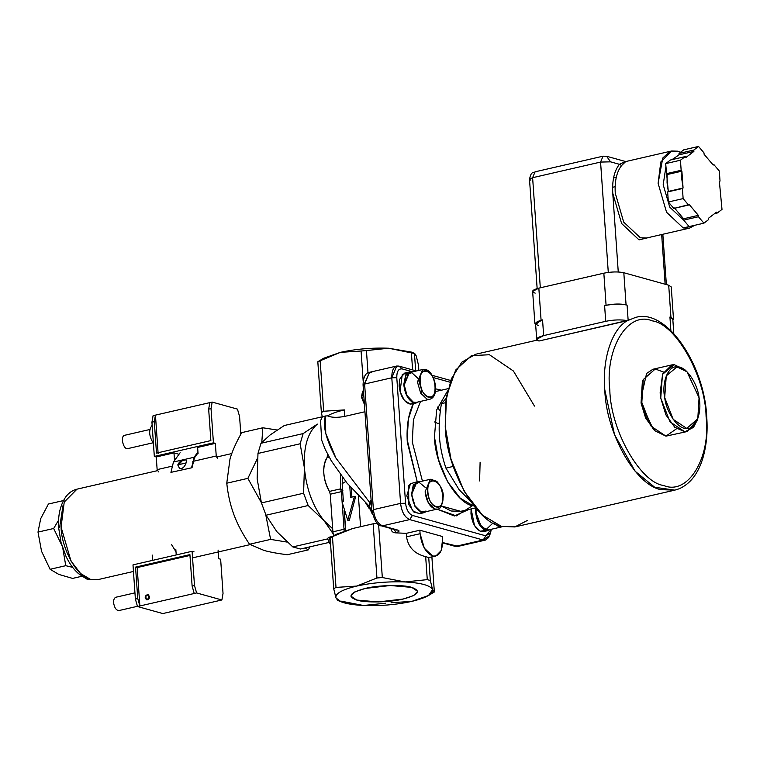 <?xml version="1.0" encoding="UTF-8"?>
<svg xmlns="http://www.w3.org/2000/svg" width="760" height="760" viewBox="0 0 760 760"><rect width="100%" height="100%" fill="white"/><g stroke="black" fill="none" stroke-linecap="round" stroke-linejoin="round"><path stroke-width="1.14" d="M425.666 556.662L427.272 579.633L425.666 556.662C414.57 553.878 408.196 547.267 406.543 536.826L406.296 533.339L395.058 532.817L395.998 532.598L393.718 528.542L395.998 532.598L395.058 532.817C392.787 532.484 391.457 531.269 391.067 529.15L392.274 528.875L391.067 529.15L391.029 528.523L391.067 529.15C391.457 531.269 392.787 532.484 395.058 532.817L406.296 533.339L419.852 530.223L442.291 536.456L442.538 539.952L441.19 550.62L435.755 556.12L432.659 556.016L424.327 548.188L420.09 533.71L406.543 536.826L420.09 533.71L419.852 530.223L406.296 533.339L406.543 536.826C408.196 547.267 414.57 553.878 425.666 556.662L428.726 557.517L430.331 580.488L432.573 589.617L434.34 592.002L431.889 557.004L434.34 592.002L432.573 589.617C430.445 585.438 421.268 582.882 405.033 581.951L382.318 577.533L376.95 577.989L356.716 586.074C372.124 582.721 388.236 581.343 405.033 581.951C388.236 581.343 372.124 582.721 356.716 586.074C342.048 589.636 335.122 593.56 335.939 597.844L333.678 588.553L330.135 537.909L333.697 588.715L336.005 587.413L332.452 536.598L330.144 537.899M414.456 353.505L415.663 370.747L414.456 353.505L416.224 355.898L414.456 353.505L411.397 352.659L414.846 353.514L411.521 352.108L388.683 348.232L411.397 352.659L412.604 369.892L411.397 352.659L388.683 348.232C371.887 347.624 355.784 349.001 340.366 352.355L320.131 360.43L323.684 411.245L344.394 409.916L344.85 416.366C337.231 417.8 331.464 417.63 327.55 415.872L325.432 415.986C322.401 425.229 325.897 439.251 335.92 458.071L369.806 502.664L335.92 458.071L325.745 433.409L325.432 415.986L327.55 415.872C331.464 417.63 337.231 417.8 344.85 416.366L364.942 411.749L344.85 416.366L344.394 409.916C336.898 411.654 331.284 413.639 327.55 415.872C331.284 413.639 336.898 411.654 344.394 409.916L323.684 411.245L320.131 360.43L317.822 361.741L321.375 412.556L317.813 361.741L340.366 352.355L321.708 359.584M344.356 511.167L345.553 528.361L344.023 529.264L344.137 530.869L341.392 491.653L342.922 490.76L341.392 491.653L340.537 488.87L342.579 489.81L340.537 488.87L341.392 491.653L330.267 494.219L332.899 531.819L333.583 536.189L332.899 531.819L344.023 529.264L332.899 531.819L332.68 528.76L324.121 520.781C312.901 506.701 306.337 489.079 304.418 467.913L300.133 443.773L303.145 433.58L260.984 443.279L257.973 453.463L300.133 443.773L257.973 453.463L257.146 478.781L261.43 502.92L303.591 493.221L304.418 467.913C303.392 446.984 307.705 432.383 317.357 424.108L303.145 433.58L300.133 443.773L304.418 467.913L303.591 493.221L308.17 505.523L324.121 520.781L333.099 533.719L324.121 520.781L308.17 505.523L303.591 493.221L261.43 502.92L266.019 515.223L308.17 505.523L266.019 515.223L261.43 502.92L257.146 478.772M345.553 528.361L344.023 529.264L341.392 491.653L330.267 494.219L329.403 491.425L340.537 488.87L340.632 474.848L340.537 488.87L329.403 491.425L330.267 494.219L332.68 528.76L324.121 520.781C312.901 506.701 306.337 489.079 304.418 467.913C303.392 446.984 307.705 432.383 317.357 424.108L303.145 433.58L260.984 443.279L270.085 434.986L284.306 425.514L322.287 416.774L284.306 425.514L270.085 434.986L260.984 443.279L257.973 453.463L257.146 478.781M418.494 365.341L418.845 370.405L418.465 365.019L416.224 355.889M395.998 532.598C399.304 531.706 399.912 530.869 397.831 530.1L396.625 530.081L397.831 530.1C399.912 530.869 399.304 531.706 395.998 532.598M332.604 536.417L328.852 537.282L330.401 541.775L328.852 537.282L327.474 538.517L328.852 537.282L332.604 536.417M442.605 542.868L454.765 546.25L458.223 546.345L442.615 542.554L455.971 546.269L483.16 540.018L485.868 535.847L412.423 515.432L409.716 519.593L483.16 540.018L489.497 535.733L490.627 532.636L485.868 535.847L483.16 540.018L455.971 546.269L458.223 546.345L485.412 540.094L483.16 540.018L409.716 519.593L412.423 515.432C408.69 513.731 406.401 509.684 405.574 503.262L400.577 503.376C401.651 511.983 404.7 517.389 409.716 519.593C404.728 517.341 401.688 511.936 400.577 503.376L405.574 503.262L396.786 377.682L391.799 377.796L400.577 503.376L373.397 509.627C374.471 518.234 377.52 523.64 382.527 525.844L409.716 519.593L382.527 525.844L397.831 530.1L382.527 525.844C377.52 523.64 374.471 518.234 373.397 509.627L400.577 503.376L391.799 377.796L396.786 377.682C396.71 371.421 398.506 368.505 402.183 368.913L398.981 366.111C394.117 365.626 391.723 369.522 391.799 377.796L364.61 384.047L373.397 509.627L364.61 384.047L391.799 377.796L396.729 366.035L398.981 366.111L402.183 368.913L412.661 371.83L402.183 368.913C398.534 368.552 396.739 371.478 396.786 377.682L405.574 503.262C406.401 509.684 408.69 513.731 412.423 515.432L485.868 535.847L491.273 529.283L490.627 532.636M329.004 542.44L300.39 549.024L292.79 546.915L276.849 531.658L266.019 515.223L276.849 531.658L292.79 546.915L327.588 538.916L292.79 546.915L300.39 549.024L329.004 542.44M261.345 502.607L247.874 478.353L226.765 483.208C227.99 494.779 230.375 505.276 233.918 514.7C237.405 524.134 242.601 533.986 249.517 544.255L270.617 539.4L265.705 514.51L270.617 539.4L249.517 544.255L264.138 550.468C269.933 552.092 277.618 553.517 287.213 554.733L308.313 549.879L287.213 554.733C277.618 553.517 269.933 552.092 264.138 550.468L249.517 544.255C242.601 533.986 237.405 524.134 233.918 514.7C230.375 505.276 227.99 494.779 226.765 483.208L247.874 478.353L257.44 458.403L247.874 478.353L261.345 502.607M310.023 546.811L308.313 549.879L304.998 547.969L308.313 549.879L310.023 546.811M287.071 542.079L270.617 539.4L287.071 542.079M261.801 442.367L262.817 427.776L241.708 432.63C236.198 442.329 232.294 451.088 230.014 458.888L226.765 483.208L230.014 458.888C232.294 451.088 236.198 442.329 241.708 432.63L262.817 427.776L277.144 430.017L262.817 427.776L261.801 442.367M157.377 470.677L76.978 489.164L64.23 502.075L61.066 527.098C61.446 549.033 77.653 577.799 90.535 579.414L97.793 579.661L133.456 571.453M363.166 380.912L361.076 351.015L340.366 352.355L361.076 351.015L363.166 380.912M404.149 385.073C405.194 393.642 408.215 399.313 413.193 402.087L416.242 402.391L429.542 399.332L427.148 399.256L420.717 393.205L417.44 382.023L422.683 369.522L409.383 372.58L404.149 385.073M363.432 390.212L361.893 396.606L364.41 404.139L361.893 396.606L362.416 391.979L363.432 390.212M426.037 511.043L421.202 511.974L414.969 505.799L411.825 494.845L413.526 485.231L419.13 482.344L425.22 487.359M419.216 481.849L413.288 484.804L411.512 494.76L414.779 506.112L421.24 512.496L426.075 511.661L424.042 512.686L421.24 512.496L414.779 506.112L411.512 494.76L416.945 481.821L419.216 481.849M493.107 522.908L485.726 529.929L479.417 524.106L476.064 513.247L476.083 508.535L476.016 512.686L481.251 526.737L488.119 530.005L501.41 526.946L499.016 526.87L494.532 523.668L499.016 526.87L502.407 526.623M485.697 530.461L480.111 531.202L474.468 525.454L471.105 508.934L470.981 513.693C472.159 523.156 475.513 529.102 481.033 531.534L483.512 531.62L488.233 530.537L485.763 530.452C480.253 527.924 476.9 521.977 475.712 512.611L475.788 508.193L475.76 513.161L479.227 524.419L485.763 530.452L490.267 529.511M663.708 485.507C687.781 495.805 711.094 457.89 706.097 416.565C705.403 376.428 675.754 323.798 652.194 320.853C628.111 310.545 604.798 348.46 609.805 389.794C610.498 429.923 640.139 482.562 663.708 485.507M537.168 340.109L475.589 354.274L461.795 362.197L451.288 378.888L445.73 401.736L445.246 426.607C445.977 468.435 476.872 523.308 501.439 526.366L515.28 526.841L674.842 490.133L654.711 487.274L635.094 471.2L614.536 434.682L604.808 389.899C601.929 357.504 612.873 327.512 628.149 320.302L538.944 341.022L627.532 320.644L635.151 317.575C665.978 307.401 704.577 364.41 706.733 416.993C707.807 431.661 706.543 445.303 702.943 457.9C698.174 473.67 690.213 483.977 679.041 488.822L674.842 490.133L660.991 489.668C635.217 485.07 605.881 432.164 604.808 389.899C601.977 358.682 612.303 327.883 628.149 320.302L627.086 305.111L628.149 320.302M535.173 293.123C530.927 291.584 532.142 289.921 538.84 288.135L603.839 273.182C611.486 271.69 618.146 271.538 623.817 272.735L668.705 285.219L668.961 288.981M673.806 333.535L672.79 318.953L669.931 317.024L670.871 330.591L669.931 317.024L670.947 317.309L668.705 285.219L623.817 272.735C618.146 271.538 611.486 271.69 603.839 273.182L538.84 288.135L532.636 291.412L534.878 323.503L541.082 320.226L538.84 288.135L541.082 320.226L542.554 319.894L543.656 335.587L605.701 321.319L604.608 305.615L606.081 305.273L603.839 273.182L606.081 305.273C613.728 303.781 620.388 303.63 626.069 304.827L623.817 272.735L626.069 304.827L627.086 305.111C620.72 303.743 613.225 303.915 604.608 305.615L606.081 305.273C613.728 303.781 620.388 303.63 626.069 304.827L627.086 305.111C620.72 303.743 613.225 303.915 604.608 305.615L605.701 321.319C613.814 319.703 621.091 319.476 627.532 320.644C621.091 319.476 613.814 319.703 605.701 321.319L543.656 335.587C536.541 337.478 534.964 339.283 538.944 341.022L536.683 339.273L543.656 335.587L542.554 319.894C535.125 321.898 533.748 323.769 538.441 325.498M530.784 180.196L529.511 179.341C531.325 170.354 533.235 173.612 535.078 171.817L532.617 177.697L540.312 287.793L532.617 177.697L529.511 179.341L532.617 177.697L535.078 171.817L536.208 171.855M535.078 171.817L603.041 156.189L600.571 162.07L603.041 156.189L606.584 156.266L610.565 161.842L619.419 164.302L625.575 161.548L619.419 164.302L610.565 161.842L600.571 162.07L532.617 177.697L600.571 162.07L608.285 272.403L600.571 162.07L610.565 161.842L606.584 156.266L625.717 161.557L621.623 165.509C616.692 171.807 614.564 181.032 615.258 193.182L623.722 222.148L640.376 237.794L646.57 238.004L689.415 228.152L683.221 227.943L666.567 212.287L658.103 183.331L660.801 161.994L671.669 150.983L677.853 151.192L680.608 152.237L677.853 151.192L669.788 151.591L662.777 158.023L658.103 183.331L666.567 212.287L683.221 227.943L694.887 225.255L689.415 228.152M651.434 236.882L639.027 239.875L621.614 223.516L612.76 193.239L618.26 271.966L612.76 193.239C612.038 180.528 614.26 170.886 619.419 164.302L621.623 165.509L622.297 164.702M665.133 284.221L661.656 234.536L665.133 284.221M689.13 226.584L683.677 220.124L683.582 218.766L674.452 207.955L683.582 218.766L683.677 220.124L698.459 216.733L698.355 215.365L683.582 218.766L698.355 215.365L689.225 204.554L673.806 208.439L668.353 201.989L667.65 191.919L668.297 191.434L665.674 163.618L670.424 159.999L665.674 163.618L666.378 173.689L681.15 170.287L680.447 160.218L665.674 163.618L680.447 160.218L685.197 156.607L670.424 159.999L685.197 156.607L685.938 157.482L693.889 151.42L693.794 150.052L698.544 146.442L683.762 149.834L679.022 153.453L683.762 149.834L698.544 146.442L703.997 152.893L704.092 154.261L713.222 165.062L713.868 164.578L719.321 171.028L720.024 181.099L719.378 181.593L722 209.399L717.25 213.018L715.673 213.38L717.25 213.018L716.509 212.144L708.558 218.196L708.653 219.564L703.903 223.184L698.459 216.733L683.677 220.124L689.13 226.584L703.903 223.184L698.459 216.733L698.355 215.365L689.225 204.554L688.579 205.048L683.126 198.597L682.423 188.527L667.65 191.919L668.353 201.989L683.126 198.597L682.423 188.527L683.069 188.034L681.843 179.427L681.891 171.171L667.119 174.562L667.071 182.818L668.297 191.434L683.069 188.034L681.891 171.171L681.15 170.287L666.378 173.689L667.119 174.562L681.891 171.171L681.15 170.287L680.447 160.218L685.197 156.607L685.938 157.482L693.889 151.42L693.794 150.052L679.022 153.453L693.794 150.052L698.544 146.442L703.997 152.893L704.092 154.261L713.222 165.062L713.868 164.578L713.051 164.758L713.868 164.578L719.321 171.028L720.024 181.099L719.378 181.593L722 209.399L717.25 213.018L716.509 212.144L708.558 218.196L708.653 219.564L703.903 223.184L689.13 226.584M672.001 159.638L679.117 154.821L679.022 153.453L679.117 154.821L672.001 159.638M687.002 371.792L699.077 397.765L697.794 418.712L686.774 428.421L673.179 419.349L664.686 397.584L666.264 375.867L676.989 366.928L687.002 371.792L685.111 369.959L674.177 364.638L662.463 374.404L660.744 398.116L665.931 414.912L674.756 427.243L684.864 431.794L693.528 427.348L697.328 419.89L687.183 431.537L684.864 431.794L670.016 421.885L660.744 398.116L660.136 392.825L662.635 373.986L671.859 364.895L674.177 364.638L686.071 370.937M391.087 602.727L411.796 601.388C396.378 604.741 380.276 606.119 363.479 605.501L385.719 603.183L363.479 605.501L340.765 601.084L363.479 605.501C380.276 606.119 396.378 604.741 411.796 601.388C426.464 597.825 433.39 593.902 432.573 589.617L428.545 595.489L411.796 601.388L391.087 602.727M332.452 536.598L352.688 528.514L332.452 536.598L336.005 587.413L356.716 586.074L376.95 577.989L373.16 523.802L377.216 523.336L373.16 523.802L376.95 577.989L382.318 577.533L405.033 581.951L427.272 579.633L405.033 581.951C421.268 582.882 430.445 585.438 432.573 589.617L430.331 580.488L427.272 579.633L430.331 580.488L428.726 557.517L435.755 556.12M368.001 372.846L366.443 350.559L361.076 351.015L366.443 350.559L368.001 372.846M382.318 577.533L378.613 524.505L382.318 577.533M321.375 412.556L323.684 411.245L321.375 412.556L322.126 416.09L321.375 412.556M337.706 600.229L335.939 597.844C338.067 602.024 347.244 604.57 363.479 605.501L340.641 601.635L335.939 597.844C335.122 593.56 342.048 589.636 356.716 586.074L336.005 587.413L333.697 588.715L335.939 597.844L337.706 600.229M369.388 508.858L365.683 502.978L369.388 508.858M358.406 495.833L360.563 526.699L358.406 495.833M349.315 520.315L347.738 520.211L342.209 502.493L347.738 520.211L354.474 496.337L350.559 497.524L349.78 486.372L350.559 497.524L354.474 496.337L347.738 520.211L349.315 520.315L355.642 496.584L354.474 496.337L355.642 496.584L349.315 520.315M345.752 481.507L342.152 483.692L343.377 501.125L342.209 502.493L343.377 501.125L342.152 483.692L345.752 481.507M372.476 510.872L373.397 509.627L372.476 510.872L371.839 510.444C374.519 520.961 377.682 526.091 381.32 525.825L396.701 530.1M323.798 473.299C324.349 480.016 326.211 486.067 329.403 491.425C322.772 478.534 321.983 467.267 327.037 457.624C324.491 461.396 323.409 466.621 323.798 473.299M329.175 457.13L327.037 457.624L327.541 455.212L328.073 455.097L327.037 457.624L329.175 457.13M327.446 453.901L327.541 455.212L327.446 453.901M322.335 417.002L322.126 416.09L322.335 417.002L325.432 415.986M437.503 407.084L440.296 411.445M439.308 422.987L438.007 423.529L434.568 421.952M403.256 599.013C390.488 602.385 364.904 602.956 356.734 600.058C347.016 596.467 349.856 592.6 365.247 588.449C378.014 585.077 403.608 584.497 411.777 587.394C421.486 590.986 418.646 594.861 403.256 599.013L378.233 601.939L356.734 600.058L350.806 596.068L354.797 591.907L365.247 588.449L390.279 585.514L411.777 587.394L417.696 591.394L413.715 595.555L403.256 599.013M414.077 353.447L388.683 348.232L366.443 350.559L388.683 348.232C371.887 347.624 355.784 349.001 340.366 352.355L323.627 358.255L317.927 361.674M459.154 489.725L445.93 468.103L453.226 466.421L445.93 468.103C442.272 457.226 440.116 446.813 439.451 436.848C440.116 446.813 442.272 457.226 445.93 468.103L459.154 489.725L470.06 500.745M434.454 436.962L438.416 459.467L447.545 481.716L460.227 498.199L473.29 505.903C456.313 503.785 434.957 465.87 434.454 436.962L436.63 410.029L447.573 390.925L436.63 410.029L434.454 436.962M412.3 442.063L422.437 481.108L412.3 442.063L413.411 419.786L420.527 401.413L413.411 419.786L412.3 442.063M460.693 511.328L441.322 505.989L451.126 511.005L460.693 511.328L475.551 507.908M450.67 380.475L432.174 375.335L450.67 380.475M416.433 370.965L398.981 366.111L416.433 370.965M433.342 377.577L450.043 382.223L433.342 377.577M471.551 506.303L456.342 515.888L437.085 509.133L454.366 515.992L468.92 509.438M421.534 512.591L419.919 513.589L413.991 512.145L408.842 504.649L408.576 485.849L410.647 483.588M413.697 402.962C408.443 413.25 406.315 426.322 407.303 442.168L417.221 481.764L407.151 439.536L408.395 419.045L413.44 403.455M411.654 404.006L418.399 401.897L411.654 404.006L416.366 402.923M409.269 372.058L411.54 372.087L405.735 374.822L403.807 384.437L406.847 395.874L413.231 402.61C408.082 399.798 404.956 393.927 403.835 384.997L409.269 372.058L404.538 373.141L399.627 379.306L399.114 386.08C400.567 396.615 404.329 402.629 410.381 404.12L404.415 400.482L400.055 391.618L402.277 374.366L407.046 373.236M435.603 388.844L441.493 390.184L435.603 388.844M362.416 391.979L361.437 397.224L364.43 404.405L361.437 397.224L363.527 391.447M435.242 386.213C434.483 369.464 418.342 364.981 419.938 381.966C420.698 398.715 436.838 403.199 435.242 386.213M414.504 402.448L414.542 402.981L413.193 402.087L410.381 404.12L413.193 402.087L407.037 395.561L404.111 384.522L406.058 375.136L411.777 372.666L418.085 378.48L421.439 389.338L421.391 394.326M372.495 514.51L369.113 506.986L369.835 502.597M446.196 398.306L441.417 403.655L445.626 402.686L441.417 403.655C439.384 415.834 438.729 426.901 439.451 436.848C438.729 426.901 439.384 415.834 441.417 403.655L446.196 398.306M706.097 416.565C711.094 457.89 687.781 495.805 663.708 485.507C640.139 482.562 610.498 429.923 609.805 389.794C604.798 348.46 628.111 310.545 652.194 320.853C675.754 323.798 705.403 376.428 706.097 416.565M334.02 535.743L352.688 528.514L373.16 523.802L352.688 528.514L335.939 534.413L330.248 537.833M490 533.947L488.642 537.529L485.412 540.094M428.545 595.489L434.349 591.992L431.908 557.004M351.253 488.062L351.88 497.097L351.253 488.062M371.801 372.362L369.55 372.286L364.61 384.047L363.698 385.291L363.062 384.864L371.839 510.444M61.066 527.098L71.003 561.061L80.627 573.562L90.535 579.414L97.793 579.661C90.63 580.032 86.45 579.51 85.253 578.094L78.46 573.61C73.559 569.297 69.397 563.531 65.978 556.301L61.037 542.469L58.738 528.323C57.75 515.631 60.154 505.058 65.949 496.603C68.922 492.717 72.599 490.238 76.978 489.164L64.23 502.075L61.066 527.098M429.542 399.332L427.148 399.256L420.717 393.205L417.44 382.023L422.683 369.522L425.676 369.616C434.463 370.937 440.838 396.558 429.542 399.332M426.673 371.013C436.487 373.036 438.425 400.634 428.507 397.176C418.693 395.143 416.765 367.545 426.673 371.013M430.359 479.284L436.781 481.317C441.322 486.846 443.479 491.806 443.232 496.194C442.5 505.153 440.496 509.456 437.219 509.105L434.824 509.019L428.393 502.978L425.115 491.786L430.359 479.284L417.059 482.344L412.462 487.749L411.825 494.845C412.965 503.994 416.204 509.732 421.524 512.078L423.918 512.164L437.219 509.105L434.824 509.019C429.533 506.625 426.293 500.878 425.115 491.786L430.359 479.284L432.753 479.37M370.091 501.752L371.108 499.975L369.569 506.378L372.485 514.444L369.569 506.378L370.091 501.752L369.113 506.986L372.514 514.567M434.349 480.776C424.431 477.308 426.369 504.916 436.183 506.939C446.091 510.397 444.163 482.799 434.349 480.776M416.945 481.821L410.447 483.73L406.79 495.843L412.594 510.825L419.311 513.769L424.042 512.686M527.535 520.372L514.795 526.946L501.439 526.366L482.543 515.214L464.189 491.368L450.984 459.173L445.246 426.607L446.566 395.998L455.705 370.015L471.38 355.632L489.44 354.74L513.389 370.994L534.48 406.077M536.683 339.273L535.582 323.57L542.554 319.894L541.082 320.226L535.648 324.501L534.878 323.503M673.493 319.019L671.241 286.928L668.705 285.219L670.947 317.309L673.493 319.019L672.866 320.112L673.255 319.703L669.931 317.024L670.225 321.262M616.284 177.28L613.558 177.906L616.284 177.28M615.125 186.703L612.598 187.283M693.234 151.572L693.889 151.42L693.234 151.572M664.686 397.584C666.339 412.784 678.49 429.751 686.774 428.421C695.495 429.837 702.269 412.984 699.077 397.765C697.423 382.555 685.283 365.598 676.989 366.928C668.268 365.503 661.504 382.365 664.686 397.584M416.224 355.898L418.465 365.019M342.276 477.042L342.361 483.522M363.698 385.291L369.55 372.286L396.729 366.035M59.612 527.544L62.985 505.694M427.614 491.729C426.018 474.743 442.159 479.227 442.918 495.986C444.514 512.971 428.374 508.478 427.614 491.729M665.903 166.868L663.195 184.746L669.74 207.129L682.613 219.222L683.63 219.45L682.613 219.222L669.74 207.129L663.195 184.746L665.903 166.868M668.353 201.989L673.806 208.439L688.579 205.048L683.126 198.597L668.353 201.989M668.297 191.434L683.069 188.034L668.297 191.434M654.056 429.846L645.62 418.028L641.05 403.019L642.798 380.893M676.581 428.716L665.95 436.145L655.015 430.825L646.456 418.066L641.829 402.467L643.236 379.591L655.262 368.99L663.547 372.067M643.236 379.591L642.333 382.071L641.05 403.019L653.125 428.982L655.015 430.825M671.859 364.895L652.944 369.246L646.598 373.435L641.231 397.176L641.829 402.467L651.111 426.236L665.95 436.145L687.183 431.537M191.605 467.609L194.142 457.254L173.46 462.013L170.924 472.368L192.014 467.723L194.446 457.852L198.008 452.903M192.014 467.723L170.924 472.368M178.22 465.053L182.381 460.626L185.839 459.838M177.764 464.92C179.388 461.5 181.868 459.743 185.193 459.658C188.185 459.695 184.727 469.727 179.626 468.559L177.764 464.92M173.46 462.013L180.12 452.732M194.142 457.254L197.942 451.962M442.291 536.456L419.852 530.223L420.09 533.71C421.619 545.481 425.809 552.909 432.659 556.016C439.337 556.672 442.633 551.323 442.538 539.952L442.291 536.456M217.683 458.318L216.239 456.019L215.355 443.365L197.629 447.45L198.065 453.72L196.403 454.109M175.721 458.859L174.43 459.163L173.983 452.884L156.256 456.959L154.327 456.427L151.934 422.199L153.083 415.673L155.448 415.131L154.299 421.658L151.934 422.199M158.593 471.903L157.139 469.613L156.256 456.959M215.355 443.365L213.427 442.833L211.033 408.604L212.173 402.087L237.462 409.117L239.581 416.546L240.815 434.226M149.919 429.485L124.754 435.271C119.843 436.135 123.538 450.138 127.823 448.599L152.988 442.814M152.152 425.22C148.485 430.131 148.912 436.173 153.416 443.355M212.173 402.087L155.448 415.131L158.127 453.539M211.033 408.604L208.667 409.155L209.807 402.629M154.299 421.658L156.493 453.093L210.862 440.581L208.667 409.155M213.427 442.833L154.327 456.427M173.983 452.884L179.018 454.28M171.599 544.644L176.006 551.817M218.101 550.069L218.709 558.686L220.637 559.217L223.031 593.446L221.891 599.972L196.602 592.942L137.503 606.528L135.384 599.098L132.99 564.88L192.09 551.285L194.018 551.817M152.579 560.367L152.209 555.056M175.845 549.622L176.225 554.933M137.75 598.557L135.546 567.121L137.18 567.577L139.868 605.986L137.75 598.557L135.384 599.098M135.546 567.121L189.914 554.619L192.118 586.055L194.237 593.484M196.602 592.942L194.484 585.504L192.118 586.055M194.484 585.504L192.09 551.285M221.891 599.972L162.792 613.558L137.503 606.528M134.947 592.857L115.957 597.217C114.247 597.911 113.468 599.773 113.611 602.813C114.447 607.886 116.251 610.47 119.016 610.546L137.446 606.309M137.18 567.577L189.971 555.436M149.587 596.695C149.387 598.889 148.399 599.925 146.642 599.802C144.428 597.265 144.913 595.536 148.086 594.605L149.587 596.695M72.646 567.369L65.759 565.687L50.093 569.288L58.843 574.427L72.609 578.408L81.956 576.251L72.609 578.408L58.843 574.427L50.093 569.288L65.759 565.687L62.861 548.577L65.759 565.687L72.646 567.369M40.707 518.633L48.421 504.022L40.707 518.633L38 532.095L41.543 551.266L50.093 569.288L41.543 551.266L38 532.095L53.666 528.494L38 532.095L40.707 518.633M61.826 545.319L53.666 528.494L61.826 545.319M58.643 520.058L53.666 528.494L58.643 520.058M64.096 500.422L48.421 504.022L64.096 500.422M216.239 456.019L192.784 461.415M186.048 462.963L178.315 464.749M171.57 466.298L157.139 469.613M149.083 596.704C145.445 605.34 144.371 589.988 149.083 596.704M418.494 365.19L418.855 370.405M192.546 557.859L250.097 544.625M231.771 453.558L216.476 457.083M529.511 179.341L537.149 288.572M696.892 421.192L697.794 418.712M330.638 545.062L327.474 538.517M448.124 388.664L435.318 391.609M479.617 480.947L480.111 462.166M322.316 416.908L320.558 420.66L321.641 440.078L325.175 449.236L331.227 460.712L346.902 482.933L369.084 506.065M603.041 156.189L606.584 156.266M671.669 150.983L625.717 161.557M340.641 601.635L337.316 600.229M345.553 530.413L344.166 510.558M363.062 384.864C363.337 377.036 365.493 372.837 369.55 372.286M662.843 234.26L666.368 284.563M693.557 151.487L678.784 154.888M185.193 459.658L185.791 459.819M146.642 599.802C144.286 597.35 144.761 595.612 148.086 594.605"/></g></svg>
